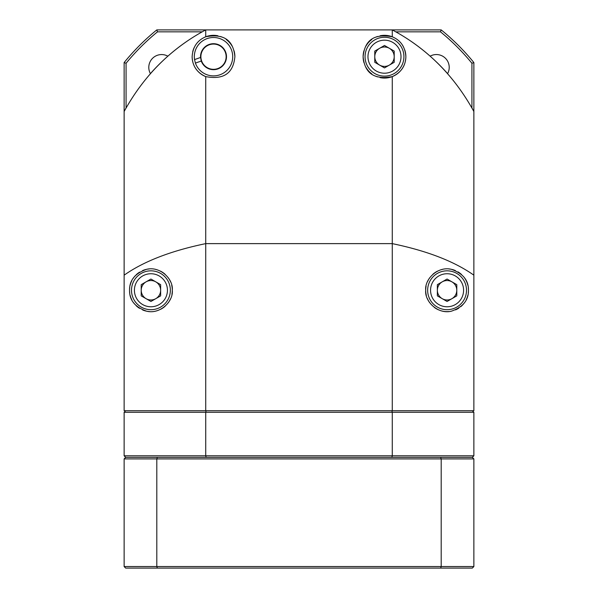 <?xml version="1.0" encoding="UTF-8"?>
<svg xmlns="http://www.w3.org/2000/svg" width="598" height="598" viewBox="0 0 598 598"><rect width="100%" height="100%" fill="white"/><g stroke="black" fill="none" stroke-linecap="round" stroke-linejoin="round"><path stroke-width="0.9" d="M389.35 65.107A9.718 9.718 0 0 1 376.075 51.839A9.718 9.718 0 0 1 394.202 56.69A9.718 9.718 0 0 1 389.35 65.107M394.202 62.304L384.492 67.91L374.774 62.304L374.774 51.084L384.492 45.478L394.202 51.084L394.202 62.304M401.318 66.408A19.428 19.428 0 0 0 394.202 39.864A19.428 19.428 0 0 0 367.665 46.98A19.428 19.428 0 0 0 374.774 73.517A19.428 19.428 0 0 0 401.318 66.408M194.537 59.598L200.554 57.468A12.977 12.977 0 0 1 225.745 52.362A12.977 12.977 0 0 1 217.844 68.927A12.977 12.977 0 0 1 201.272 61.026L195.411 63.096A19.196 19.196 0 0 0 219.915 74.787A19.196 19.196 0 0 0 231.605 50.284A19.196 19.196 0 0 0 194.537 59.598L195.411 63.096M200.554 57.468L201.272 61.026M157.356 457.35L440.644 457.35L441.197 458.905L441.197 566.545L473.87 566.545L472.315 568.1L125.685 568.1L124.13 566.545L156.803 566.545L156.803 458.905L473.87 458.905L472.315 457.35L473.87 455.796L392.266 455.796L391.869 457.35L206.131 457.35L205.734 455.796L124.13 455.796L125.685 457.35L157.356 457.35L156.803 458.905L124.13 458.905L124.13 566.545M157.356 568.1L156.803 566.545L441.197 566.545L440.644 568.1M473.87 566.545L473.87 458.905M125.685 457.35L124.13 458.905M440.644 457.35L472.315 457.35M380.096 35.775A21.371 21.371 0 0 1 392.266 36.784C400.682 40.298 405.22 46.928 405.863 56.69C405.594 65.959 401.064 72.597 392.266 76.604L392.266 243.625L205.734 243.625L205.734 410.721L124.13 410.721L124.13 275.177C143.729 261.356 170.931 250.846 205.734 243.625L205.734 76.604C196.966 72.642 192.429 66.004 192.137 56.69C192.765 46.965 197.295 40.328 205.734 36.784L205.734 29.9L392.266 29.9C426.95 48.453 454.151 75.654 473.87 111.505L473.87 62.573A225.386 225.386 0 0 0 441.197 29.9L392.266 29.9L392.266 36.784C374.385 33.406 364.675 40.044 363.121 56.69A21.371 21.371 0 0 0 363.958 62.626M124.13 62.573L124.13 111.505C143.864 75.64 171.065 48.438 205.734 29.9L156.803 29.9A225.386 225.386 0 0 0 124.13 62.573L126.073 63.261A223.443 223.443 0 0 1 157.498 31.844L202.184 31.844M441.197 29.9L440.502 31.844A223.443 223.443 0 0 1 471.927 63.261L473.87 62.573M471.927 63.261L471.927 107.946L473.399 110.637M124.601 110.637L126.073 107.946L126.073 63.261M150.412 73.629A12.827 12.827 0 0 1 167.859 56.182M157.498 31.844L156.803 29.9M395.816 31.844L440.502 31.844M411.708 41.755A198.185 198.185 0 0 1 430.134 56.175A12.827 12.827 0 0 1 447.588 73.629M442.214 298.671A9.718 9.718 0 0 1 447.072 280.544A9.718 9.718 0 0 1 451.931 298.671A9.718 9.718 0 0 1 442.214 298.671M447.072 301.474L437.362 295.868L437.362 284.648L447.072 279.042L456.79 284.648L456.79 295.868L447.072 301.474M447.072 309.689A19.428 19.428 0 0 0 466.5 290.254A19.428 19.428 0 0 0 447.072 270.827A19.428 19.428 0 0 0 427.645 290.254A19.428 19.428 0 0 0 447.072 309.689M392.266 455.796L205.734 455.796L205.734 412.276L392.266 412.276L392.266 455.796M125.685 410.721L124.13 412.276L124.13 455.796M124.13 412.276L205.734 412.276L206.131 410.721M391.869 410.721L392.266 412.276L473.87 412.276L472.315 410.721M473.87 455.796L473.87 412.276M146.069 298.671A9.718 9.718 0 0 1 150.928 280.544A9.718 9.718 0 0 1 155.786 298.671A9.718 9.718 0 0 1 146.069 298.671M150.928 301.474L141.21 295.868L141.21 284.648L150.928 279.042L160.638 284.648L160.638 295.868L150.928 301.474M150.928 309.689A19.428 19.428 0 0 0 170.355 290.254A19.428 19.428 0 0 0 150.928 270.827A19.428 19.428 0 0 0 131.5 290.254A19.428 19.428 0 0 0 150.928 309.689M124.13 275.177L124.13 111.505M171.918 294.261A21.371 21.371 0 0 0 172.299 290.254C173.465 301.631 159.928 314.533 146.637 311.199C135.058 307.155 129.362 300.174 129.557 290.254C129.37 280.365 135.036 273.391 146.547 269.332C159.763 265.931 173.472 278.773 172.299 290.254A21.371 21.371 0 0 0 171.701 285.224M473.87 111.505L473.87 275.177C454.278 261.363 427.077 250.846 392.266 243.625L392.266 410.721L205.734 410.721M194.911 67.223A21.371 21.371 0 0 0 205.734 76.604C223.615 79.975 233.325 73.345 234.879 56.69A21.371 21.371 0 0 0 234.042 50.763M217.904 35.775A21.371 21.371 0 0 0 205.734 36.784C223.615 33.406 233.325 40.044 234.879 56.69M392.266 76.604C374.385 79.975 364.675 73.345 363.121 56.69A21.371 21.371 0 0 1 363.958 50.763M365.886 67.215A21.371 21.371 0 0 0 371.792 73.883M375.626 76.14A21.371 21.371 0 0 0 377.465 76.88M380.096 77.613A21.371 21.371 0 0 0 404.839 63.224M405.474 60.742A21.371 21.371 0 0 0 404.771 49.94M403.418 46.771A21.371 21.371 0 0 0 402.604 45.343M399.905 41.89A21.371 21.371 0 0 0 398.746 40.769M377.465 36.508A21.371 21.371 0 0 0 375.626 37.248M371.792 39.505A21.371 21.371 0 0 0 365.886 46.173M232.114 46.173A21.371 21.371 0 0 0 226.208 39.505M222.374 37.248A21.371 21.371 0 0 0 220.535 36.508M199.284 40.746A21.371 21.371 0 0 0 197.504 42.525M194.253 47.421A21.371 21.371 0 0 0 192.743 51.645M192.137 56.69A21.371 21.371 0 0 0 194.245 65.944M213.508 44.065A12.633 12.633 0 0 1 226.141 56.69A12.633 12.633 0 0 1 213.508 69.323A12.633 12.633 0 0 1 200.883 56.69A12.633 12.633 0 0 1 213.508 44.065M392.266 410.721L473.87 410.721L473.87 275.177M468.286 292.863A21.371 21.371 0 0 0 468.443 290.254C468.638 300.174 462.949 307.148 451.385 311.192C438.14 314.548 424.543 301.691 425.701 290.254C424.55 278.907 438.013 266.013 451.311 269.302C462.927 273.338 468.638 280.32 468.443 290.254A21.371 21.371 0 0 0 468.316 287.907M467.838 285.201A21.371 21.371 0 0 0 463.592 276.695M461.514 274.504A21.371 21.371 0 0 0 457.993 271.881M455.347 270.55A21.371 21.371 0 0 0 448.874 268.958M442.513 269.377A21.371 21.371 0 0 0 441.107 269.735M437.616 271.088A21.371 21.371 0 0 0 432.87 274.288M429.7 277.808A21.371 21.371 0 0 0 427.548 281.568M426.082 286.24A21.371 21.371 0 0 0 426.337 295.434M427.316 298.417A21.371 21.371 0 0 0 429.708 302.715M434.305 307.394A21.371 21.371 0 0 0 438.484 309.824M441.204 310.811A21.371 21.371 0 0 0 449.113 311.536M455.534 309.884A21.371 21.371 0 0 0 458.86 308.09M460.774 306.654A21.371 21.371 0 0 0 464.19 303.051M466.163 299.867A21.371 21.371 0 0 0 467.853 295.27M170.617 281.95A21.371 21.371 0 0 0 168.225 277.696M165.048 274.213A21.371 21.371 0 0 0 160.421 271.111M156.512 269.623A21.371 21.371 0 0 0 155.547 269.392M129.751 287.354A21.371 21.371 0 0 0 129.736 293.05M130.162 295.322A21.371 21.371 0 0 0 131.829 299.852M133.504 302.633A21.371 21.371 0 0 0 134.572 304.016M136.127 305.675A21.371 21.371 0 0 0 139.491 308.314M142.616 309.951A21.371 21.371 0 0 0 149.455 311.58M155.973 311.027A21.371 21.371 0 0 0 157.409 310.624M160.63 309.301A21.371 21.371 0 0 0 165.175 306.183M168.217 302.82A21.371 21.371 0 0 0 170.423 299.007M149.022 268.973A21.371 21.371 0 0 0 142.593 270.573M139.603 272.135A21.371 21.371 0 0 0 136.09 274.871M135.245 275.73A21.371 21.371 0 0 0 133.1 278.474M131.822 280.679A21.371 21.371 0 0 0 130.14 285.306M446.863 72.807A198.185 198.185 0 0 0 436.338 61.886M186.299 41.748A198.185 198.185 0 0 0 167.874 56.167M161.766 61.788A198.185 198.185 0 0 0 151.152 72.792M398.791 64.95A16.512 16.512 0 0 0 392.751 42.391A16.512 16.512 0 0 0 370.184 48.438A16.512 16.512 0 0 0 376.232 70.998A16.512 16.512 0 0 0 398.791 64.95M447.072 306.774A16.512 16.512 0 0 0 463.592 290.254A16.512 16.512 0 0 0 447.072 273.742A16.512 16.512 0 0 0 430.56 290.254A16.512 16.512 0 0 0 447.072 306.774M150.928 306.774A16.512 16.512 0 0 0 167.44 290.254A16.512 16.512 0 0 0 150.928 273.742A16.512 16.512 0 0 0 134.408 290.254A16.512 16.512 0 0 0 150.928 306.774"/></g></svg>
